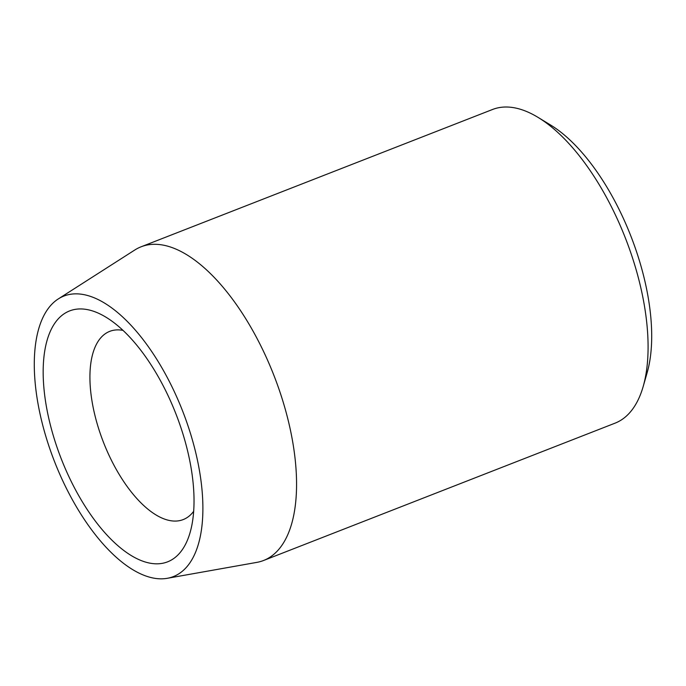 <?xml version="1.0" encoding="UTF-8"?>
<svg xmlns="http://www.w3.org/2000/svg" width="686" height="686" viewBox="0 0 686 686"><rect width="100%" height="100%" fill="white"/><g stroke="black" fill="none" stroke-linecap="round" stroke-linejoin="round"><path stroke-width="1.03" d="M263.561 560.496L615.059 423.159A168.37 76.961 -111.3 0 0 643.194 386.467A168.37 76.961 -111.3 0 0 643.965 303.178A168.37 76.961 -111.3 0 0 538.064 117.4A168.37 76.961 -111.3 0 0 492.514 109.494L141.007 246.831A168.37 76.961 68.7 0 1 292.459 440.515A168.37 76.961 68.7 0 1 263.561 560.496A168.37 76.961 68.7 0 1 256.813 562.383L167.35 578.289A150.56 68.823 -111.3 0 0 199.223 469.318A150.56 68.823 -111.3 0 0 58.216 298.976A150.56 68.823 -111.3 0 0 37.962 403.411A150.56 68.823 -111.3 0 0 167.35 578.289M538.064 117.4L550.481 124.955A154.907 70.804 68.7 0 1 647.91 295.872A154.907 70.804 68.7 0 1 647.198 372.498L643.194 386.467M46.451 406.884A134.696 61.569 68.7 0 1 106.013 317.224A134.696 61.569 68.7 0 1 190.734 465.845A134.696 61.569 68.7 0 1 190.116 532.473A134.696 61.569 68.7 0 1 117.589 545.421A134.696 61.569 68.7 0 1 46.451 406.884M122.983 330.378A101.022 46.176 -111.3 0 0 109.726 331.364A101.022 46.176 -111.3 0 0 92.387 403.351A101.022 46.176 -111.3 0 0 183.256 519.559A101.022 46.176 -111.3 0 0 193.675 511.302M58.216 298.976L134.765 250.021A168.37 76.961 68.7 0 1 141.007 246.831"/></g></svg>
